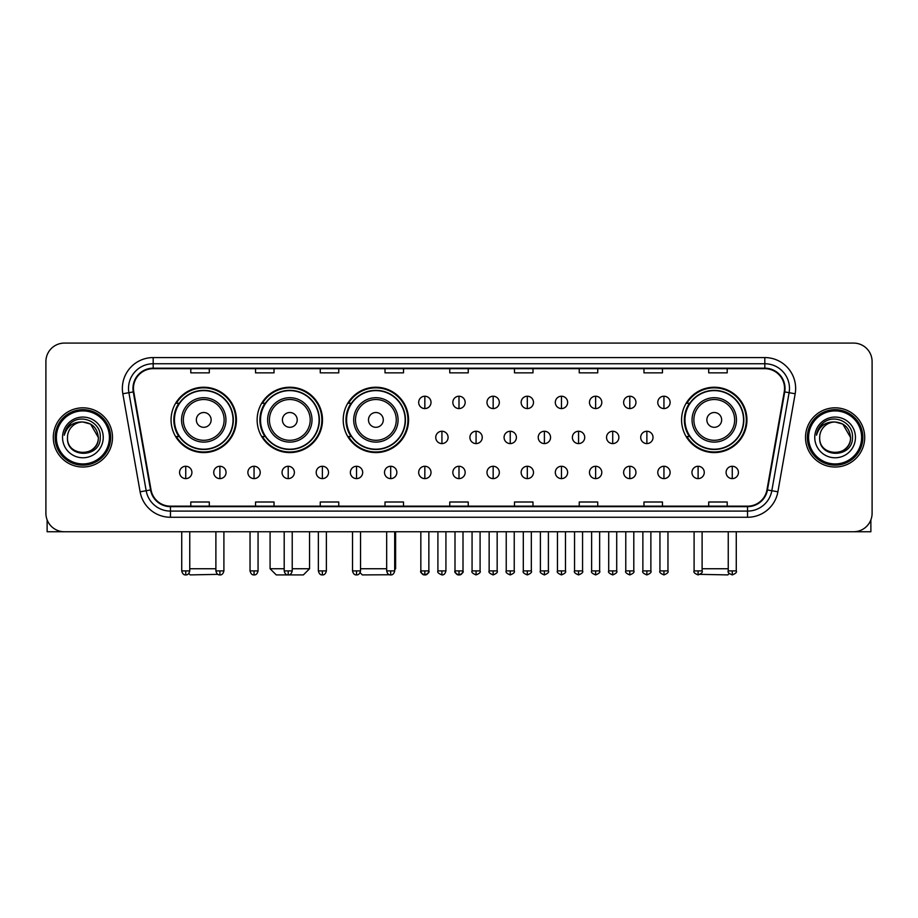 <?xml version="1.0" encoding="UTF-8"?>
<svg xmlns="http://www.w3.org/2000/svg" width="918" height="918" viewBox="0 0 918 918"><rect width="100%" height="100%" fill="white"/><g stroke="black" fill="none" stroke-linecap="round" stroke-linejoin="round"><path stroke-width="1.38" d="M681.581 419.905A32.681 32.681 0 0 0 714.261 452.585A32.681 32.681 0 0 0 746.942 419.905A32.681 32.681 0 0 0 714.261 387.235A32.681 32.681 0 0 0 681.581 419.905M343.206 419.905A32.681 32.681 0 0 0 375.887 452.585A32.681 32.681 0 0 0 408.567 419.905A32.681 32.681 0 0 0 375.887 387.235A32.681 32.681 0 0 0 343.206 419.905M257.132 419.905A32.681 32.681 0 0 0 289.813 452.585A32.681 32.681 0 0 0 322.493 419.905A32.681 32.681 0 0 0 289.813 387.235A32.681 32.681 0 0 0 257.132 419.905M171.058 419.905A32.681 32.681 0 0 0 203.739 452.585A32.681 32.681 0 0 0 236.419 419.905A32.681 32.681 0 0 0 203.739 387.235A32.681 32.681 0 0 0 171.058 419.905M178.895 436.555A29.904 29.904 0 0 1 178.895 403.266M264.969 436.555A29.904 29.904 0 0 1 264.969 403.266M351.043 436.555A29.904 29.904 0 0 1 351.043 403.266M689.418 436.555A29.904 29.904 0 0 1 689.418 403.266M45.9 361.577L45.9 513.254A18.498 18.498 0 0 0 64.398 531.751L853.602 531.751A18.498 18.498 0 0 0 872.1 513.254L872.1 361.577A18.498 18.498 0 0 0 853.602 343.091L64.398 343.091A18.498 18.498 0 0 0 45.9 361.577L45.9 513.254M53.301 437.416A29.594 29.594 0 0 0 82.895 467.021A29.594 29.594 0 0 0 112.489 437.416A29.594 29.594 0 0 0 82.895 407.821A29.594 29.594 0 0 0 53.301 437.416A29.594 29.594 0 0 0 82.895 467.021A29.594 29.594 0 0 0 112.489 437.416A29.594 29.594 0 0 0 82.895 407.821A29.594 29.594 0 0 0 53.301 437.416M805.511 437.416A29.594 29.594 0 0 0 835.105 467.021A29.594 29.594 0 0 0 864.699 437.416A29.594 29.594 0 0 0 835.105 407.821A29.594 29.594 0 0 0 805.511 437.416A29.594 29.594 0 0 0 835.105 467.021A29.594 29.594 0 0 0 864.699 437.416A29.594 29.594 0 0 0 835.105 407.821A29.594 29.594 0 0 0 805.511 437.416M133.454 388.406A19.726 19.726 0 0 1 153.18 368.669L764.82 368.669A19.726 19.726 0 0 1 784.247 391.825L766.966 489.868A19.726 19.726 0 0 1 747.527 506.162L170.473 506.162A19.726 19.726 0 0 1 151.034 489.868L133.753 391.825A19.726 19.726 0 0 1 133.454 388.406M132.961 388.406A20.219 20.219 0 0 0 133.271 391.917L150.552 489.948A20.219 20.219 0 0 0 170.473 506.656L747.527 506.656A20.219 20.219 0 0 0 767.448 489.948L784.729 391.917A20.219 20.219 0 0 0 764.82 368.175L153.18 368.175A20.219 20.219 0 0 0 132.961 388.406M122.828 393.753A30.833 30.833 0 0 1 153.18 357.572L764.82 357.572A30.833 30.833 0 0 1 795.172 393.753L777.89 491.796A30.833 30.833 0 0 1 747.527 517.27L170.473 517.27A30.833 30.833 0 0 1 140.11 491.796L122.828 393.753L128.899 392.686A24.66 24.66 0 0 1 153.18 363.746L764.82 363.746A24.66 24.66 0 0 1 789.101 392.686L771.82 490.717A24.66 24.66 0 0 1 747.527 511.096L170.473 511.096A24.66 24.66 0 0 1 146.18 490.717L128.899 392.686A24.66 24.66 0 0 1 128.52 388.406M853.602 343.091L64.398 343.091M64.398 531.751L853.602 531.751M872.1 513.254L872.1 361.577M767.448 489.948L771.82 490.717L789.101 392.686L795.172 393.753M449.751 368.669L449.751 372.846L468.249 372.846L468.249 368.669M385.009 368.669L385.009 372.846L403.507 372.846L403.507 368.669M320.267 368.669L320.267 372.846L338.765 372.846L338.765 368.669M255.537 368.669L255.537 372.846L274.034 372.846L274.034 368.669M190.795 368.669L190.795 372.846L209.293 372.846L209.293 368.669M514.493 368.669L514.493 372.846L532.991 372.846L532.991 368.669M579.235 368.669L579.235 372.846L597.733 372.846L597.733 368.669M643.966 368.669L643.966 372.846L662.463 372.846L662.463 368.669M708.707 368.669L708.707 372.846L727.205 372.846L727.205 368.669M468.249 506.162L468.249 501.997L449.751 501.997L449.751 506.162M403.507 506.162L403.507 501.997L385.009 501.997L385.009 506.162M338.765 506.162L338.765 501.997L320.267 501.997L320.267 506.162M274.034 506.162L274.034 501.997L255.537 501.997L255.537 506.162M209.293 506.162L209.293 501.997L190.795 501.997L190.795 506.162M532.991 506.162L532.991 501.997L514.493 501.997L514.493 506.162M597.733 506.162L597.733 501.997L579.235 501.997L579.235 506.162M662.463 506.162L662.463 501.997L643.966 501.997L643.966 506.162M727.205 506.162L727.205 501.997L708.707 501.997L708.707 506.162M47.128 519.898L47.128 531.751L118.651 531.751M109.403 437.416A26.507 26.507 0 0 0 82.895 410.908A26.507 26.507 0 0 0 56.377 437.416A26.507 26.507 0 0 0 82.895 463.934A26.507 26.507 0 0 0 109.403 437.416M110.642 437.416A27.747 27.747 0 0 0 82.895 409.669A27.747 27.747 0 0 0 55.149 437.416A27.747 27.747 0 0 0 82.895 465.162A27.747 27.747 0 0 0 110.642 437.416M98.306 437.416C97.388 428.052 92.259 422.923 82.895 422.005L90.607 424.07L98.306 437.416L90.607 424.07L82.895 422.005L90.607 424.07L98.306 437.416L90.607 424.07L82.895 422.005L90.607 424.07L98.306 437.416C99.247 457.302 66.532 457.302 67.484 437.416C66.107 458.816 100.98 458.334 100.257 437.416C101.405 422.739 82.161 413.41 71.076 422.865C67.209 426.09 64.948 430.198 64.283 435.178C67.186 425.998 73.394 421.603 82.895 422.005L90.607 424.07L98.306 437.416C99.247 457.302 66.532 457.302 67.484 437.416C66.532 457.302 99.247 457.302 98.306 437.416C99.247 457.302 66.532 457.302 67.484 437.416C66.532 457.302 99.247 457.302 98.306 437.416C99.247 457.302 66.532 457.302 67.484 437.416C66.532 457.302 99.247 457.302 98.306 437.416C99.247 457.302 66.532 457.302 67.484 437.416C66.532 457.302 99.247 457.302 98.306 437.416C99.247 457.302 66.532 457.302 67.484 437.416C66.532 457.302 99.247 457.302 98.306 437.416C99.247 457.302 66.532 457.302 67.484 437.416C66.532 457.302 99.247 457.302 98.306 437.416C99.247 457.302 66.532 457.302 67.484 437.416A15.411 15.411 0 0 1 82.895 422.005L90.607 424.07L98.306 437.416C98.926 449.384 83.538 457.336 74.151 450.118M62.55 437.416A20.345 20.345 0 0 0 82.895 457.772A20.345 20.345 0 0 0 103.241 437.416A20.345 20.345 0 0 0 82.895 417.07A20.345 20.345 0 0 0 62.55 437.416M71.065 422.865L66.521 428.27M66.245 428.798L66.647 428.052L66.245 428.798M217.864 574.358L190.175 574.909L188.775 573.52M189.751 568.747L215.891 568.747M211.14 419.905A7.401 7.401 0 0 0 203.739 412.515A7.401 7.401 0 0 0 196.337 419.905A7.401 7.401 0 0 0 203.739 427.306A7.401 7.401 0 0 0 211.14 419.905M225.943 419.905A22.193 22.193 0 0 0 203.739 397.712A22.193 22.193 0 0 0 181.546 419.905A22.193 22.193 0 0 0 203.739 442.109A22.193 22.193 0 0 0 225.943 419.905A22.193 22.193 0 0 1 203.739 442.109A22.193 22.193 0 0 1 181.546 419.905M233.023 419.905A29.284 29.284 0 0 0 203.739 390.62A29.284 29.284 0 0 0 174.454 419.905A29.284 29.284 0 0 0 203.739 449.2A29.284 29.284 0 0 0 233.023 419.905M235.8 419.905A32.061 32.061 0 0 1 176.336 436.555L179.308 436.555A29.56 29.56 0 0 0 223.303 442.074A29.56 29.56 0 0 0 223.303 397.746A29.56 29.56 0 0 0 179.308 403.266L176.336 403.266A32.061 32.061 0 0 1 235.8 419.905M292.222 568.747L309.55 568.747L303.376 574.909L276.249 574.909L270.087 568.747L284.201 568.747M297.214 419.905A7.401 7.401 0 0 0 289.813 412.515A7.401 7.401 0 0 0 282.411 419.905A7.401 7.401 0 0 0 289.813 427.306A7.401 7.401 0 0 0 297.214 419.905M312.005 419.905A22.193 22.193 0 0 0 289.813 397.712A22.193 22.193 0 0 0 267.62 419.905A22.193 22.193 0 0 0 289.813 442.109A22.193 22.193 0 0 0 312.005 419.905A22.193 22.193 0 0 1 289.813 442.109A22.193 22.193 0 0 1 267.62 419.905M319.097 419.905A29.284 29.284 0 0 0 289.813 390.62A29.284 29.284 0 0 0 260.528 419.905A29.284 29.284 0 0 0 289.813 449.2A29.284 29.284 0 0 0 319.097 419.905M321.874 419.905A32.061 32.061 0 0 1 262.41 436.555L265.382 436.555A29.56 29.56 0 0 0 309.377 442.074A29.56 29.56 0 0 0 309.377 397.746A29.56 29.56 0 0 0 265.382 403.266L262.41 403.266A32.061 32.061 0 0 1 321.874 419.905M389.599 574.76L362.323 574.909L360.108 572.706M360.533 568.747L386.673 568.747M394.694 568.747L395.612 568.747L394.694 569.676M383.288 419.905A7.401 7.401 0 0 0 375.887 412.515A7.401 7.401 0 0 0 368.485 419.905A7.401 7.401 0 0 0 375.887 427.306A7.401 7.401 0 0 0 383.288 419.905M398.079 419.905A22.193 22.193 0 0 0 375.887 397.712A22.193 22.193 0 0 0 353.694 419.905A22.193 22.193 0 0 0 375.887 442.109A22.193 22.193 0 0 0 398.079 419.905A22.193 22.193 0 0 1 375.887 442.109A22.193 22.193 0 0 1 353.694 419.905M405.171 419.905A29.284 29.284 0 0 0 375.887 390.62A29.284 29.284 0 0 0 346.602 419.905A29.284 29.284 0 0 0 375.887 449.2A29.284 29.284 0 0 0 405.171 419.905M407.948 419.905A32.061 32.061 0 0 1 348.484 436.555L351.456 436.555A29.56 29.56 0 0 0 395.451 442.074A29.56 29.56 0 0 0 395.451 397.746A29.56 29.56 0 0 0 351.456 403.266L348.484 403.266A32.061 32.061 0 0 1 407.948 419.905M729.225 573.52L727.825 574.909L700.136 574.358M702.109 568.747L728.249 568.747M721.663 419.905A7.401 7.401 0 0 0 714.261 412.515A7.401 7.401 0 0 0 706.86 419.905A7.401 7.401 0 0 0 714.261 427.306A7.401 7.401 0 0 0 721.663 419.905M736.454 419.905A22.193 22.193 0 0 0 714.261 397.712A22.193 22.193 0 0 0 692.057 419.905A22.193 22.193 0 0 0 714.261 442.109A22.193 22.193 0 0 0 736.454 419.905A22.193 22.193 0 0 1 714.261 442.109A22.193 22.193 0 0 1 692.057 419.905M743.546 419.905A29.284 29.284 0 0 0 714.261 390.62A29.284 29.284 0 0 0 684.977 419.905A29.284 29.284 0 0 0 714.261 449.2A29.284 29.284 0 0 0 743.546 419.905M746.323 419.905A32.061 32.061 0 0 1 686.859 436.555L689.831 436.555A29.56 29.56 0 0 0 733.815 442.074A29.56 29.56 0 0 0 733.815 397.746A29.56 29.56 0 0 0 689.831 403.266L686.859 403.266A32.061 32.061 0 0 1 746.323 419.905M424.839 396.232A6.162 6.162 0 0 0 418.677 402.394A6.162 6.162 0 0 0 424.839 408.567A6.162 6.162 0 0 0 431.012 402.394A6.162 6.162 0 0 0 424.839 396.232L424.839 408.567A6.162 6.162 0 0 0 431.012 402.394A6.162 6.162 0 0 0 424.839 396.232M459 396.232A6.162 6.162 0 0 0 452.838 402.394A6.162 6.162 0 0 0 459 408.567A6.162 6.162 0 0 0 465.162 402.394A6.162 6.162 0 0 0 459 396.232L459 408.567A6.162 6.162 0 0 0 465.162 402.394A6.162 6.162 0 0 0 459 396.232M493.161 396.232A6.162 6.162 0 0 0 486.988 402.394A6.162 6.162 0 0 0 493.161 408.567A6.162 6.162 0 0 0 499.323 402.394A6.162 6.162 0 0 0 493.161 396.232L493.161 408.567A6.162 6.162 0 0 0 499.323 402.394A6.162 6.162 0 0 0 493.161 396.232M527.311 396.232A6.162 6.162 0 0 0 521.149 402.394A6.162 6.162 0 0 0 527.311 408.567A6.162 6.162 0 0 0 533.484 402.394A6.162 6.162 0 0 0 527.311 396.232L527.311 408.567A6.162 6.162 0 0 0 533.484 402.394A6.162 6.162 0 0 0 527.311 396.232M561.472 396.232A6.162 6.162 0 0 0 555.31 402.394A6.162 6.162 0 0 0 561.472 408.567A6.162 6.162 0 0 0 567.634 402.394A6.162 6.162 0 0 0 561.472 396.232L561.472 408.567A6.162 6.162 0 0 0 567.634 402.394A6.162 6.162 0 0 0 561.472 396.232M595.633 396.232A6.162 6.162 0 0 0 589.471 402.394A6.162 6.162 0 0 0 595.633 408.567A6.162 6.162 0 0 0 601.795 402.394A6.162 6.162 0 0 0 595.633 396.232L595.633 408.567A6.162 6.162 0 0 0 601.795 402.394A6.162 6.162 0 0 0 595.633 396.232M629.794 396.232A6.162 6.162 0 0 0 623.62 402.394A6.162 6.162 0 0 0 629.794 408.567A6.162 6.162 0 0 0 635.956 402.394A6.162 6.162 0 0 0 629.794 396.232L629.794 408.567A6.162 6.162 0 0 0 635.956 402.394A6.162 6.162 0 0 0 629.794 396.232M663.943 396.232A6.162 6.162 0 0 0 657.781 402.394A6.162 6.162 0 0 0 663.943 408.567A6.162 6.162 0 0 0 670.117 402.394A6.162 6.162 0 0 0 663.943 396.232L663.943 408.567A6.162 6.162 0 0 0 670.117 402.394A6.162 6.162 0 0 0 663.943 396.232M441.925 431.253A6.162 6.162 0 0 0 435.752 437.416A6.162 6.162 0 0 0 441.925 443.589A6.162 6.162 0 0 0 448.087 437.416A6.162 6.162 0 0 0 441.925 431.253L441.925 443.589A6.162 6.162 0 0 0 448.087 437.416A6.162 6.162 0 0 0 441.925 431.253M476.075 431.253A6.162 6.162 0 0 0 469.913 437.416A6.162 6.162 0 0 0 476.075 443.589A6.162 6.162 0 0 0 482.248 437.416A6.162 6.162 0 0 0 476.075 431.253L476.075 443.589A6.162 6.162 0 0 0 482.248 437.416A6.162 6.162 0 0 0 476.075 431.253M510.236 431.253A6.162 6.162 0 0 0 504.074 437.416A6.162 6.162 0 0 0 510.236 443.589A6.162 6.162 0 0 0 516.398 437.416A6.162 6.162 0 0 0 510.236 431.253L510.236 443.589A6.162 6.162 0 0 0 516.398 437.416A6.162 6.162 0 0 0 510.236 431.253M544.397 431.253A6.162 6.162 0 0 0 538.223 437.416A6.162 6.162 0 0 0 544.397 443.589A6.162 6.162 0 0 0 550.559 437.416A6.162 6.162 0 0 0 544.397 431.253L544.397 443.589A6.162 6.162 0 0 0 550.559 437.416A6.162 6.162 0 0 0 544.397 431.253M578.558 431.253A6.162 6.162 0 0 0 572.384 437.416A6.162 6.162 0 0 0 578.558 443.589A6.162 6.162 0 0 0 584.72 437.416A6.162 6.162 0 0 0 578.558 431.253L578.558 443.589A6.162 6.162 0 0 0 584.72 437.416A6.162 6.162 0 0 0 578.558 431.253M612.708 431.253A6.162 6.162 0 0 0 606.546 437.416A6.162 6.162 0 0 0 612.708 443.589A6.162 6.162 0 0 0 618.881 437.416A6.162 6.162 0 0 0 612.708 431.253L612.708 443.589A6.162 6.162 0 0 0 618.881 437.416A6.162 6.162 0 0 0 612.708 431.253M646.869 431.253A6.162 6.162 0 0 0 640.707 437.416A6.162 6.162 0 0 0 646.869 443.589A6.162 6.162 0 0 0 653.031 437.416A6.162 6.162 0 0 0 646.869 431.253L646.869 443.589A6.162 6.162 0 0 0 653.031 437.416A6.162 6.162 0 0 0 646.869 431.253M185.734 466.275A6.162 6.162 0 0 0 179.572 472.437A6.162 6.162 0 0 0 185.734 478.611A6.162 6.162 0 0 0 191.908 472.437A6.162 6.162 0 0 0 185.734 466.275L185.734 478.611A6.162 6.162 0 0 0 191.908 472.437A6.162 6.162 0 0 0 185.734 466.275M219.895 466.275A6.162 6.162 0 0 0 213.733 472.437A6.162 6.162 0 0 0 219.895 478.611A6.162 6.162 0 0 0 226.058 472.437A6.162 6.162 0 0 0 219.895 466.275L219.895 478.611A6.162 6.162 0 0 0 226.058 472.437A6.162 6.162 0 0 0 219.895 466.275M254.056 466.275A6.162 6.162 0 0 0 247.883 472.437A6.162 6.162 0 0 0 254.056 478.611A6.162 6.162 0 0 0 260.219 472.437A6.162 6.162 0 0 0 254.056 466.275L254.056 478.611A6.162 6.162 0 0 0 260.219 472.437A6.162 6.162 0 0 0 254.056 466.275M288.206 466.275A6.162 6.162 0 0 0 282.044 472.437A6.162 6.162 0 0 0 288.206 478.611A6.162 6.162 0 0 0 294.38 472.437A6.162 6.162 0 0 0 288.206 466.275L288.206 478.611A6.162 6.162 0 0 0 294.38 472.437A6.162 6.162 0 0 0 288.206 466.275M322.367 466.275A6.162 6.162 0 0 0 316.205 472.437A6.162 6.162 0 0 0 322.367 478.611A6.162 6.162 0 0 0 328.529 472.437A6.162 6.162 0 0 0 322.367 466.275L322.367 478.611A6.162 6.162 0 0 0 328.529 472.437A6.162 6.162 0 0 0 322.367 466.275M356.528 466.275A6.162 6.162 0 0 0 350.366 472.437A6.162 6.162 0 0 0 356.528 478.611A6.162 6.162 0 0 0 362.69 472.437A6.162 6.162 0 0 0 356.528 466.275L356.528 478.611A6.162 6.162 0 0 0 362.69 472.437A6.162 6.162 0 0 0 356.528 466.275M390.689 466.275A6.162 6.162 0 0 0 384.516 472.437A6.162 6.162 0 0 0 390.689 478.611A6.162 6.162 0 0 0 396.851 472.437A6.162 6.162 0 0 0 390.689 466.275L390.689 478.611A6.162 6.162 0 0 0 396.851 472.437A6.162 6.162 0 0 0 390.689 466.275M424.839 466.275A6.162 6.162 0 0 0 418.677 472.437A6.162 6.162 0 0 0 424.839 478.611A6.162 6.162 0 0 0 431.012 472.437A6.162 6.162 0 0 0 424.839 466.275L424.839 478.611A6.162 6.162 0 0 0 431.012 472.437A6.162 6.162 0 0 0 424.839 466.275M459 466.275A6.162 6.162 0 0 0 452.838 472.437A6.162 6.162 0 0 0 459 478.611A6.162 6.162 0 0 0 465.162 472.437A6.162 6.162 0 0 0 459 466.275L459 478.611A6.162 6.162 0 0 0 465.162 472.437A6.162 6.162 0 0 0 459 466.275M493.161 466.275A6.162 6.162 0 0 0 486.988 472.437A6.162 6.162 0 0 0 493.161 478.611A6.162 6.162 0 0 0 499.323 472.437A6.162 6.162 0 0 0 493.161 466.275L493.161 478.611A6.162 6.162 0 0 0 499.323 472.437A6.162 6.162 0 0 0 493.161 466.275M527.311 466.275A6.162 6.162 0 0 0 521.149 472.437A6.162 6.162 0 0 0 527.311 478.611A6.162 6.162 0 0 0 533.484 472.437A6.162 6.162 0 0 0 527.311 466.275L527.311 478.611A6.162 6.162 0 0 0 533.484 472.437A6.162 6.162 0 0 0 527.311 466.275M561.472 466.275A6.162 6.162 0 0 0 555.31 472.437A6.162 6.162 0 0 0 561.472 478.611A6.162 6.162 0 0 0 567.634 472.437A6.162 6.162 0 0 0 561.472 466.275L561.472 478.611A6.162 6.162 0 0 0 567.634 472.437A6.162 6.162 0 0 0 561.472 466.275M595.633 466.275A6.162 6.162 0 0 0 589.471 472.437A6.162 6.162 0 0 0 595.633 478.611A6.162 6.162 0 0 0 601.795 472.437A6.162 6.162 0 0 0 595.633 466.275L595.633 478.611A6.162 6.162 0 0 0 601.795 472.437A6.162 6.162 0 0 0 595.633 466.275M629.794 466.275A6.162 6.162 0 0 0 623.62 472.437A6.162 6.162 0 0 0 629.794 478.611A6.162 6.162 0 0 0 635.956 472.437A6.162 6.162 0 0 0 629.794 466.275L629.794 478.611A6.162 6.162 0 0 0 635.956 472.437A6.162 6.162 0 0 0 629.794 466.275M663.943 466.275A6.162 6.162 0 0 0 657.781 472.437A6.162 6.162 0 0 0 663.943 478.611A6.162 6.162 0 0 0 670.117 472.437A6.162 6.162 0 0 0 663.943 466.275L663.943 478.611A6.162 6.162 0 0 0 670.117 472.437A6.162 6.162 0 0 0 663.943 466.275M698.105 466.275A6.162 6.162 0 0 0 691.942 472.437A6.162 6.162 0 0 0 698.105 478.611A6.162 6.162 0 0 0 704.267 472.437A6.162 6.162 0 0 0 698.105 466.275L698.105 478.611A6.162 6.162 0 0 0 704.267 472.437A6.162 6.162 0 0 0 698.105 466.275M732.266 466.275A6.162 6.162 0 0 0 726.092 472.437A6.162 6.162 0 0 0 732.266 478.611A6.162 6.162 0 0 0 738.428 472.437A6.162 6.162 0 0 0 732.266 466.275L732.266 478.611A6.162 6.162 0 0 0 738.428 472.437A6.162 6.162 0 0 0 732.266 466.275M870.872 519.898L870.872 531.751L799.348 531.751M861.623 437.416A26.507 26.507 0 0 0 835.105 410.908A26.507 26.507 0 0 0 808.597 437.416A26.507 26.507 0 0 0 835.105 463.934A26.507 26.507 0 0 0 861.623 437.416M862.851 437.416A27.747 27.747 0 0 0 835.105 409.669A27.747 27.747 0 0 0 807.358 437.416A27.747 27.747 0 0 0 835.105 465.162A27.747 27.747 0 0 0 862.851 437.416M819.694 437.416A15.411 15.411 0 0 1 835.105 422.005L842.816 424.07L850.516 437.416L842.816 424.07L835.105 422.005L842.816 424.07L850.516 437.416L842.816 424.07L835.105 422.005L842.816 424.07L850.516 437.416L842.816 424.07L835.105 422.005L842.816 424.07L850.516 437.416C851.468 457.302 818.753 457.302 819.694 437.416C818.317 458.816 853.189 458.334 852.466 437.416C853.614 422.739 834.37 413.41 823.285 422.865C819.418 426.09 817.158 430.198 816.492 435.178C819.395 425.998 825.603 421.603 835.105 422.005L842.816 424.07L850.516 437.416C851.468 457.302 818.753 457.302 819.694 437.416C818.753 457.302 851.468 457.302 850.516 437.416C851.468 457.302 818.753 457.302 819.694 437.416C818.753 457.302 851.468 457.302 850.516 437.416C851.468 457.302 818.753 457.302 819.694 437.416C818.753 457.302 851.468 457.302 850.516 437.416C851.468 457.302 818.753 457.302 819.694 437.416C818.753 457.302 851.468 457.302 850.516 437.416C851.468 457.302 818.753 457.302 819.694 437.416C818.753 457.302 851.468 457.302 850.516 437.416C851.135 449.384 835.747 457.336 826.361 450.118M835.105 422.005C844.468 422.923 849.609 428.052 850.516 437.416M814.759 437.416A20.345 20.345 0 0 0 835.105 457.772A20.345 20.345 0 0 0 855.45 437.416A20.345 20.345 0 0 0 835.105 417.07A20.345 20.345 0 0 0 814.759 437.416M823.285 422.865L818.741 428.27M818.454 428.798L818.867 428.052L818.454 428.798M764.82 357.572L764.82 368.175M128.899 392.686L133.271 391.917M170.473 517.27L170.473 506.656M747.527 506.656L747.527 517.27M140.11 491.796L150.552 489.948M784.729 391.917L789.101 392.686M153.18 357.572L153.18 368.175M771.82 490.717L777.89 491.796M224.13 419.905A20.391 20.391 0 0 0 203.739 399.514A20.391 20.391 0 0 0 183.348 419.905A20.391 20.391 0 0 0 203.739 440.296A20.391 20.391 0 0 0 224.13 419.905M310.204 419.905A20.391 20.391 0 0 0 289.813 399.514A20.391 20.391 0 0 0 269.422 419.905A20.391 20.391 0 0 0 289.813 440.296A20.391 20.391 0 0 0 310.204 419.905M396.278 419.905A20.391 20.391 0 0 0 375.887 399.514A20.391 20.391 0 0 0 355.495 419.905A20.391 20.391 0 0 0 375.887 440.296A20.391 20.391 0 0 0 396.278 419.905M734.652 419.905A20.391 20.391 0 0 0 714.261 399.514A20.391 20.391 0 0 0 693.87 419.905A20.391 20.391 0 0 0 714.261 440.296A20.391 20.391 0 0 0 734.652 419.905M441.925 570.904L437.909 570.904C437.106 572.189 438.437 573.52 441.925 574.909L441.925 570.904L445.93 570.904L445.93 531.751M476.075 570.904L472.07 570.904C471.255 572.189 472.598 573.52 476.075 574.909L476.075 570.904L480.091 570.904L480.091 531.751M510.236 570.904L506.231 570.904C505.416 572.189 506.747 573.52 510.236 574.909L510.236 570.904L514.241 570.904L514.241 531.751M544.397 570.904L540.392 570.904C539.577 572.189 540.909 573.52 544.397 574.909L544.397 570.904L548.402 570.904L548.402 531.751M578.558 570.904L574.542 570.904C573.727 572.189 575.07 573.52 578.558 574.909L578.558 570.904L582.563 570.904L582.563 531.751M612.708 570.904L608.703 570.904C607.888 572.189 609.231 573.52 612.708 574.909L612.708 570.904L616.712 570.904L616.712 531.751M646.869 570.904L642.864 570.904C642.049 572.189 643.38 573.52 646.869 574.909L646.869 570.904L650.873 570.904L650.873 531.751M185.734 570.904L181.73 570.904C182.43 573.761 183.761 575.104 185.734 574.909L185.734 570.904L189.751 570.904L189.751 531.751M219.895 570.904L215.891 570.904C216.591 573.761 217.922 575.104 219.895 574.909L219.895 570.904L223.9 570.904L223.9 531.751M254.056 570.904L250.04 570.904C250.74 573.761 252.083 575.104 254.056 574.909L254.056 570.904L258.061 570.904L258.061 531.751M288.206 570.904L284.201 570.904C284.901 573.761 286.244 575.104 288.206 574.909L288.206 570.904L292.222 570.904L292.222 531.751M322.367 570.904L318.362 570.904C319.062 573.761 320.393 575.104 322.367 574.909L322.367 570.904L326.372 570.904L326.372 531.751M356.528 570.904L352.523 570.904C353.223 573.761 354.555 575.104 356.528 574.909L356.528 570.904L360.533 570.904L360.533 531.751M390.689 570.904L386.673 570.904C387.373 573.761 388.716 575.104 390.689 574.909L390.689 570.904L394.694 570.904L394.694 531.751M424.839 570.904L420.834 570.904C420.019 572.189 421.362 573.52 424.839 574.909L424.839 570.904L428.855 570.904C429.658 572.189 428.327 573.52 424.839 574.909C422.865 575.104 421.534 573.761 420.834 570.904L420.834 531.751M459 570.904L454.995 570.904C454.18 572.189 455.512 573.52 459 574.909L459 570.904L463.005 570.904C463.819 572.189 462.488 573.52 459 574.909C457.026 575.104 455.695 573.761 454.995 570.904L454.995 531.751M493.161 570.904L489.145 570.904C488.342 572.189 489.673 573.52 493.161 574.909L493.161 570.904L497.166 570.904L497.166 531.751L497.166 570.904C497.981 572.189 496.638 573.52 493.161 574.909M527.311 570.904L523.306 570.904L523.306 531.751L523.306 570.904C522.491 572.189 523.834 573.52 527.311 574.909L527.311 570.904L531.327 570.904L531.327 531.751M561.472 570.904L557.467 570.904C556.652 572.189 557.983 573.52 561.472 574.909L561.472 570.904L565.477 570.904L565.477 531.751M595.633 570.904L591.628 570.904C590.813 572.189 592.144 573.52 595.633 574.909L595.633 570.904L599.638 570.904L599.638 531.751M629.794 570.904L625.778 570.904C624.963 572.189 626.305 573.52 629.794 574.909L629.794 570.904L633.799 570.904L633.799 531.751M663.943 570.904L659.939 570.904C659.124 572.189 660.467 573.52 663.943 574.909L663.943 570.904L667.96 570.904L667.96 531.751M698.105 570.904L694.1 570.904C693.285 572.189 694.616 573.52 698.105 574.909L698.105 570.904L702.109 570.904L702.109 531.751M732.266 570.904L728.249 570.904C727.446 572.189 728.777 573.52 732.266 574.909L732.266 570.904L736.27 570.904L736.27 531.751M309.55 531.751L309.55 568.747M270.087 531.751L270.087 568.747M395.612 531.751L395.612 568.747M437.909 570.904L437.909 531.751M445.93 570.904C445.23 573.761 443.899 575.104 441.925 574.909M472.07 570.904L472.07 531.751M480.091 570.904C480.894 572.189 479.563 573.52 476.075 574.909M506.231 570.904L506.231 531.751M514.241 570.904C515.055 572.189 513.724 573.52 510.236 574.909M540.392 570.904L540.392 531.751M548.402 570.904C549.216 572.189 547.874 573.52 544.397 574.909M574.542 570.904L574.542 531.751M582.563 570.904C583.378 572.189 582.035 573.52 578.558 574.909M608.703 570.904L608.703 531.751M616.712 570.904C617.527 572.189 616.196 573.52 612.708 574.909M642.864 570.904L642.864 531.751M650.873 570.904C651.688 572.189 650.357 573.52 646.869 574.909M181.73 570.904L181.73 531.751M189.751 570.904C189.051 573.761 187.708 575.104 185.734 574.909M215.891 570.904L215.891 531.751M223.9 570.904C223.2 573.761 221.869 575.104 219.895 574.909M250.04 570.904L250.04 531.751M258.061 570.904C257.361 573.761 256.03 575.104 254.056 574.909M284.201 570.904L284.201 531.751M292.222 570.904C291.522 573.761 290.18 575.104 288.206 574.909M318.362 570.904L318.362 531.751M326.372 570.904C325.672 573.761 324.341 575.104 322.367 574.909M352.523 570.904L352.523 531.751M360.533 570.904C359.833 573.761 358.502 575.104 356.528 574.909M386.673 570.904L386.673 531.751M394.694 570.904C393.994 573.761 392.652 575.104 390.689 574.909M424.839 574.909C426.813 575.104 428.155 573.761 428.855 570.904L428.855 531.751M459 574.909C460.974 575.104 462.305 573.761 463.005 570.904L463.005 531.751M489.145 570.904L489.145 531.751M531.327 570.904C532.142 572.189 530.799 573.52 527.311 574.909M557.467 570.904L557.467 531.751M565.477 570.904C566.291 572.189 564.96 573.52 561.472 574.909M591.628 570.904L591.628 531.751M599.638 570.904C600.452 572.189 599.121 573.52 595.633 574.909M625.778 570.904L625.778 531.751M633.799 570.904C634.613 572.189 633.271 573.52 629.794 574.909M659.939 570.904L659.939 531.751M667.96 570.904C668.763 572.189 667.432 573.52 663.943 574.909M694.1 570.904L694.1 531.751M702.109 570.904C702.924 572.189 701.593 573.52 698.105 574.909M728.249 570.904L728.249 531.751M736.27 570.904C737.085 572.189 735.743 573.52 732.266 574.909"/></g></svg>
